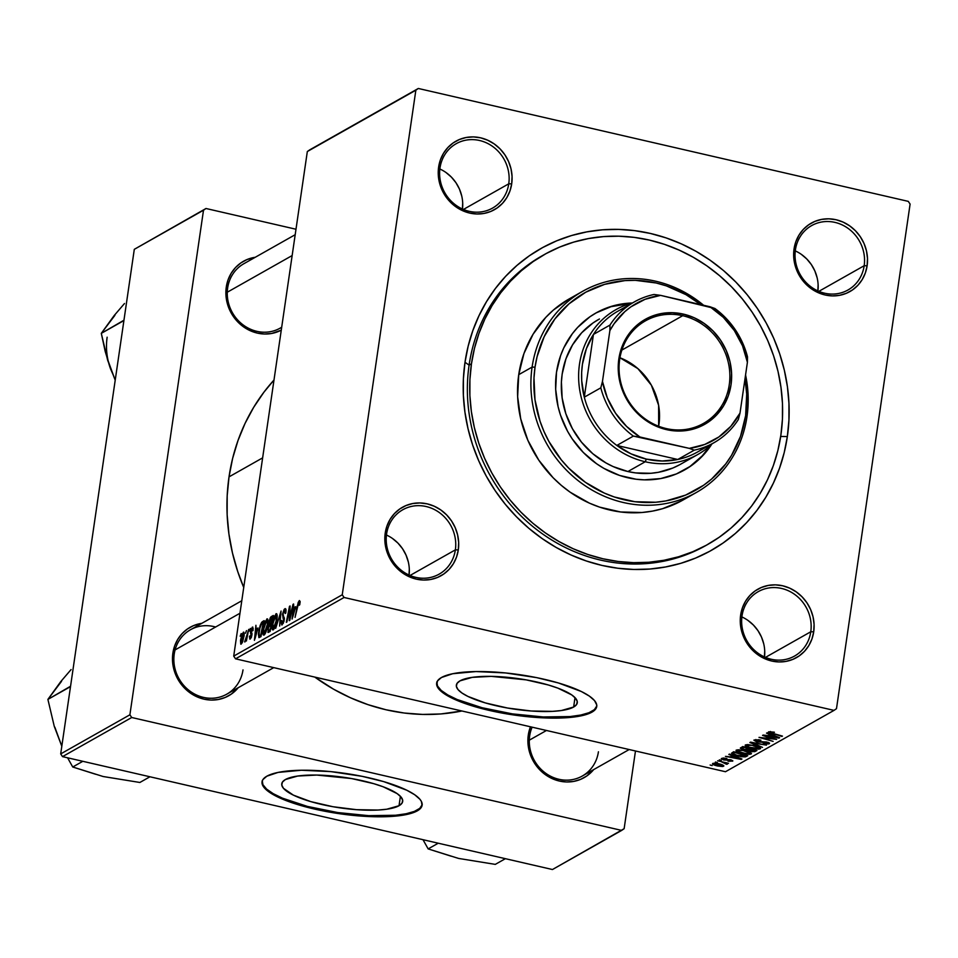 <?xml version="1.0" encoding="UTF-8"?>
<svg xmlns="http://www.w3.org/2000/svg" width="958" height="958" viewBox="0 0 958 958"><rect width="100%" height="100%" fill="white"/><g stroke="black" fill="none" stroke-linecap="round" stroke-linejoin="round"><path stroke-width="1.44" d="M573.638 707.04A61.096 15.388 8.3 0 1 505.165 707.603A61.096 15.388 8.3 0 1 456.355 685.126A61.096 15.388 8.3 0 1 459.996 680.851L472.282 677.354L491.346 676.372L526.134 679.857L548.299 684.97L557.772 688.095L571.698 694.885L575.614 698.298L577.267 701.543L576.596 704.489L573.638 707.04L561.352 710.537L552.503 711.363L531.091 710.992L507.512 708.022L485.335 702.921L467.959 696.442L461.936 692.993L458.02 689.58L456.367 686.347L457.038 683.389L459.996 680.851A61.096 15.388 8.3 0 1 528.469 680.288A61.096 15.388 8.3 0 1 577.279 702.765A61.096 15.388 8.3 0 1 573.638 707.04L575.004 697.628L573.638 707.04M436.74 682.707A80.879 20.369 -171.7 0 0 502.255 712.177A80.879 20.369 -171.7 0 0 592.032 711.279L591.9 712.165A80.879 20.369 8.3 0 1 501.262 712.908A80.879 20.369 8.3 0 1 436.656 683.15A80.879 20.369 8.3 0 1 441.482 677.498L452.703 673.725L476.018 671.558L505.513 672.935L536.708 677.641L558.358 682.946L581.362 691.52L589.338 696.083L594.523 700.597L596.714 704.884L596.654 706.896L594.235 710.549L588.835 713.602L580.668 715.925L570.046 717.446L557.364 718.093L535.582 717.398L504.363 713.47L475.012 706.705L456.954 700.382L447.697 695.855L438.86 689.065L436.668 684.766L437.555 680.863L441.482 677.498A80.879 20.369 8.3 0 1 532.109 676.755A80.879 20.369 8.3 0 1 596.726 706.501A80.879 20.369 8.3 0 1 591.9 712.165L592.032 711.279A80.879 20.369 -171.7 0 0 596.774 706.058M455.361 549.868A36.979 34.033 60.5 0 0 426.142 506.531A36.979 34.033 60.5 0 0 386.589 534.013L385.224 533.079A39.29 36.164 -119.5 0 1 427.244 503.872A39.29 36.164 -119.5 0 1 458.295 549.916L455.361 549.868L410.024 575.483L455.361 549.868A36.979 34.033 -119.5 0 1 439.171 574.129A36.979 34.033 -119.5 0 1 401.785 570.705A36.979 34.033 -119.5 0 1 386.589 534.013A36.979 34.033 -119.5 0 1 402.779 509.752A36.979 34.033 -119.5 0 1 440.165 513.177A36.979 34.033 -119.5 0 1 455.361 549.868L458.295 549.916L458.666 542.408L457.613 534.875L455.182 527.595L451.469 520.841L446.62 514.889L440.812 509.955L434.273 506.243L427.244 503.872L420.011 502.95L412.85 503.513L406.024 505.537L399.809 508.938L394.433 513.596L390.11 519.32L387.008 525.894L385.224 533.079L384.865 540.575L385.906 548.12L388.337 555.4L392.05 562.142L396.899 568.106L402.707 573.028L409.246 576.752L416.275 579.123L423.508 580.033L430.669 579.47L437.495 577.458L443.71 574.046L449.086 569.399L453.409 563.675L456.523 557.089L458.295 549.916A39.29 36.164 -119.5 0 1 416.275 579.123A39.29 36.164 -119.5 0 1 385.224 533.079L386.589 534.013A36.979 34.033 60.5 0 0 415.808 577.351A36.979 34.033 60.5 0 0 455.361 549.868M508.758 183.816A36.979 34.033 60.5 0 0 479.539 140.491A36.979 34.033 60.5 0 0 439.997 167.973L438.632 167.039A39.29 36.164 -119.5 0 1 480.653 137.832A39.29 36.164 -119.5 0 1 511.692 183.876L508.758 183.816L463.433 209.443L508.758 183.816A36.979 34.033 -119.5 0 1 492.568 208.09A36.979 34.033 -119.5 0 1 455.182 204.665A36.979 34.033 -119.5 0 1 439.997 167.973A36.979 34.033 -119.5 0 1 456.176 143.712A36.979 34.033 -119.5 0 1 493.562 147.137A36.979 34.033 -119.5 0 1 508.758 183.816L511.692 183.876L512.063 176.368L511.009 168.836L508.578 161.555L504.878 154.801L500.016 148.849L494.208 143.916L487.67 140.203L480.653 137.832L473.42 136.91L466.247 137.473L459.433 139.497L453.206 142.898L447.841 147.556L443.506 153.28L440.405 159.854L438.632 167.039L438.261 174.536L439.315 182.08L441.734 189.361L445.446 196.103L450.296 202.054L456.116 206.988L462.654 210.712L469.671 213.071L476.904 213.993L484.065 213.43L490.891 211.419L497.106 208.006L502.483 203.359L506.806 197.623L509.919 191.049L511.692 183.876A39.29 36.164 -119.5 0 1 469.671 213.071A39.29 36.164 -119.5 0 1 438.632 167.039L439.997 167.973A36.979 34.033 60.5 0 0 469.204 211.311A36.979 34.033 60.5 0 0 508.758 183.816M864.176 265.725A36.979 34.033 60.5 0 0 834.969 222.4A36.979 34.033 60.5 0 0 795.415 249.882L794.05 248.936A39.29 36.164 -119.5 0 1 836.071 219.741A39.29 36.164 -119.5 0 1 867.122 265.773L864.176 265.725L818.85 291.352L864.176 265.725A36.979 34.033 -119.5 0 1 847.998 289.999A36.979 34.033 -119.5 0 1 810.612 286.562A36.979 34.033 -119.5 0 1 795.415 249.882A36.979 34.033 -119.5 0 1 811.606 225.609A36.979 34.033 -119.5 0 1 848.992 229.046A36.979 34.033 -119.5 0 1 864.176 265.725L867.122 265.773L867.481 258.277L866.439 250.745L864.008 243.452L860.296 236.71L855.446 230.758L849.638 225.825L843.1 222.1L836.071 219.741L828.838 218.819L821.677 219.382L814.851 221.406L808.636 224.807L803.259 229.453L798.936 235.189L795.823 241.763L794.05 248.936L793.691 256.445L794.733 263.977L797.164 271.258L800.876 278.012L805.726 283.963L811.534 288.897L818.072 292.621L825.101 294.98L832.334 295.902L839.495 295.339L846.321 293.316L852.536 289.915L857.913 285.256L862.236 279.532L865.349 272.958L867.122 265.773A39.29 36.164 -119.5 0 1 825.101 294.98A39.29 36.164 -119.5 0 1 794.05 248.936L795.415 249.882A36.979 34.033 60.5 0 0 824.634 293.208A36.979 34.033 60.5 0 0 864.176 265.725M810.779 631.765A36.979 34.033 60.5 0 0 781.56 588.44A36.979 34.033 60.5 0 0 742.019 615.922L740.654 614.988A39.29 36.164 -119.5 0 1 782.674 585.781A39.29 36.164 -119.5 0 1 813.713 631.813L810.779 631.765L765.454 657.392L810.779 631.765A36.979 34.033 -119.5 0 1 794.589 656.038A36.979 34.033 -119.5 0 1 757.215 652.602A36.979 34.033 -119.5 0 1 742.019 615.922A36.979 34.033 -119.5 0 1 758.209 591.661A36.979 34.033 -119.5 0 1 795.583 595.086A36.979 34.033 -119.5 0 1 810.779 631.765L813.713 631.813L814.084 624.317L813.043 616.784L810.612 609.504L806.899 602.75L802.05 596.798L796.242 591.864L789.691 588.14L782.674 585.781L775.441 584.859L768.28 585.422L761.454 587.446L755.239 590.846L749.863 595.505L745.54 601.229L742.426 607.803L740.654 614.988L740.283 622.484L741.336 630.017L743.767 637.298L747.48 644.051L752.329 650.003L758.137 654.937L764.676 658.661L771.693 661.02L778.926 661.942L786.099 661.379L792.913 659.355L799.14 655.955L804.516 651.296L808.839 645.572L811.941 638.998L813.713 631.813A39.29 36.164 -119.5 0 1 771.693 661.02A39.29 36.164 -119.5 0 1 740.654 614.988L742.019 615.922A36.979 34.033 60.5 0 0 771.238 659.26A36.979 34.033 60.5 0 0 810.779 631.765M817.916 290.933A36.979 34.033 60.5 0 0 795.284 250.9M462.486 209.036A36.979 34.033 60.5 0 0 439.854 168.991M409.09 575.075A36.979 34.033 60.5 0 0 386.457 535.031M764.508 656.972A36.979 34.033 60.5 0 0 741.887 616.94M528.301 735.014A39.29 36.164 -119.5 0 1 530.469 726.787L528.301 735.014L527.93 742.51L528.984 750.042L531.415 757.323L535.127 764.077L539.977 770.028L545.785 774.962L552.323 778.686L559.352 781.045L566.573 781.967L573.746 781.405L580.572 779.381L586.787 775.98L593.673 769.597A39.29 36.164 -119.5 0 1 550.036 777.561A39.29 36.164 -119.5 0 1 528.301 735.014L529.666 735.948L528.301 735.014M215.598 627.023A36.979 34.033 60.5 0 0 174.236 654.039L172.883 653.105A39.29 36.164 -119.5 0 1 201.851 623.323L193.672 625.562L187.457 628.963L182.08 633.621L177.757 639.345L174.655 645.92L172.883 653.105L172.512 660.601L173.554 668.145L175.985 675.426L179.697 682.168L184.547 688.131L190.355 693.053L196.905 696.777L203.922 699.148L211.155 700.058L218.316 699.496L225.142 697.484L231.357 694.071L238.243 687.7A39.29 36.164 -119.5 0 1 194.606 695.664A39.29 36.164 -119.5 0 1 172.883 653.105L174.236 654.039A36.979 34.033 -119.5 0 1 190.426 629.777L241.787 600.75M226.28 287.065A39.29 36.164 -119.5 0 1 255.247 257.283L247.08 259.522L240.853 262.923L235.488 267.581L231.153 273.305L228.052 279.88L226.28 287.065L225.908 294.561L226.962 302.105L229.381 309.386L233.093 316.128L237.955 322.08L243.763 327.013L250.301 330.738L257.319 333.097L264.552 334.019L271.713 333.456L281.269 330.163A39.29 36.164 -119.5 0 1 242.003 325.708A39.29 36.164 -119.5 0 1 226.28 287.065L227.645 287.999L226.28 287.065M543.126 255.247A166.393 153.148 60.5 0 0 469.097 365.106L465.001 362.292A173.326 159.531 -119.5 0 1 650.386 233.453A173.326 159.531 -119.5 0 1 787.344 436.573L780.686 436.453L787.344 436.573L788.937 420.119L788.961 403.474L787.428 386.781L784.339 370.219L779.728 353.945L773.633 338.09L766.113 322.846L757.251 308.32L747.132 294.681L735.84 282.059L723.506 270.551L710.225 260.301L696.131 251.379L681.366 243.883L666.073 237.883L650.386 233.453L634.471 230.603L618.485 229.393L602.558 229.812L586.871 231.872L571.555 235.536L556.766 240.781L542.647 247.559L529.331 255.798L516.949 265.426L505.62 276.335L495.454 288.43L486.544 301.602L478.976 315.709L472.833 330.618L468.151 346.197L465.001 362.292L463.409 378.733L463.385 395.379L464.917 412.072L468.007 428.633L472.617 444.919L478.713 460.762L486.233 476.018L495.094 490.532L505.213 504.171L516.506 516.805L528.84 528.301L542.132 538.564L556.215 547.485L570.98 554.969L586.284 560.969L601.959 565.412L617.874 568.25L633.861 569.459L649.787 569.04L665.475 566.98L680.791 563.316L695.58 558.071L709.698 551.293L723.015 543.054L735.397 533.438L746.725 522.517L756.892 510.422L765.801 497.262L773.369 483.143L779.525 468.234L784.195 452.655L787.344 436.573A173.326 159.531 -119.5 0 1 601.959 565.412A173.326 159.531 -119.5 0 1 465.001 362.292L469.097 365.106A166.393 153.148 -119.5 0 1 541.941 255.906L544.3 254.577A166.393 153.148 -119.5 0 1 712.513 270A166.393 153.148 -119.5 0 1 780.89 435.076A166.393 153.148 -119.5 0 1 708.046 544.276A166.393 153.148 -119.5 0 1 539.833 528.852A166.393 153.148 -119.5 0 1 471.456 363.777L469.097 365.106A166.393 153.148 60.5 0 0 538.049 530.624A166.393 153.148 60.5 0 0 706.86 544.934M229.022 476.868A198.737 182.93 60.5 0 0 243.727 587.446L237.752 571.615L232.459 552.946L228.914 533.953L227.154 514.817L227.19 495.729L229.022 476.868L262.636 457.864L229.022 476.868L232.626 458.415L237.991 440.56L245.032 423.448L253.714 407.27L263.929 392.181L273.988 380.039A198.737 182.93 60.5 0 0 229.022 476.868M314.775 677.078A198.737 182.93 60.5 0 0 461.936 710.992L440.896 713.95L422.646 714.428L404.3 713.039L386.062 709.782L368.076 704.681L350.532 697.807L333.612 689.221L314.775 677.078M227.645 287.999A36.979 34.033 60.5 0 0 243.572 325.241A36.979 34.033 60.5 0 0 281.688 327.229A36.979 34.033 -119.5 0 1 280.215 328.115A36.979 34.033 -119.5 0 1 242.841 324.69A36.979 34.033 -119.5 0 1 227.645 287.999A36.979 34.033 -119.5 0 1 243.823 263.737L295.184 234.71M529.666 735.948A36.979 34.033 60.5 0 0 558.885 779.285A36.979 34.033 60.5 0 0 598.427 751.79A36.979 34.033 -119.5 0 1 582.236 776.064A36.979 34.033 -119.5 0 1 544.862 772.627A36.979 34.033 -119.5 0 1 529.666 735.948A36.979 34.033 -119.5 0 1 532.121 727.17M399.031 805.726A61.096 15.388 8.3 0 1 330.57 806.289A61.096 15.388 8.3 0 1 281.76 783.812A61.096 15.388 8.3 0 1 285.4 779.537L297.687 776.04L316.751 775.058L351.526 778.543L373.692 783.656L383.176 786.781L397.103 793.583L401.007 796.984L402.671 800.229L402.001 803.175L399.031 805.726L386.757 809.223L377.907 810.049L356.496 809.678L332.905 806.708L310.739 801.606L293.364 795.128L283.424 788.278L281.772 785.033L282.43 782.087L285.4 779.537A61.096 15.388 8.3 0 1 353.873 778.974A61.096 15.388 8.3 0 1 402.683 801.451A61.096 15.388 8.3 0 1 399.031 805.726L400.408 796.314L399.031 805.726M262.133 781.405A80.879 20.369 -171.7 0 0 327.66 810.863A80.879 20.369 -171.7 0 0 417.425 809.965L417.305 810.851A80.879 20.369 8.3 0 1 326.666 811.594A80.879 20.369 8.3 0 1 262.049 781.836A80.879 20.369 8.3 0 1 266.875 776.184L278.107 772.411L301.411 770.244L330.905 771.621L362.112 776.327L383.763 781.632L406.767 790.206L414.73 794.769L419.915 799.283L421.4 801.463L422.047 805.582L419.64 809.235L414.239 812.288L406.072 814.623L389.331 816.575L360.986 816.084L329.768 812.156L314.559 809.079L293.914 803.379L273.102 794.553L266.492 789.991L262.779 785.56L262.121 781.441L262.947 779.549L266.875 776.184A80.879 20.369 8.3 0 1 357.514 775.441A80.879 20.369 8.3 0 1 422.131 805.187A80.879 20.369 8.3 0 1 417.305 810.851L417.425 809.965A80.879 20.369 -171.7 0 0 422.167 804.744L419.76 808.348L414.371 811.402L406.204 813.737L395.57 815.246L368.65 815.653L337.707 812.552L307.446 806.42L282.49 798.182L273.222 793.667L266.611 789.105L262.911 784.674L262.252 780.566M908.28 201.372L418.323 88.471L309.793 149.819L307.326 151.532L233.716 656.11L342.245 594.774L415.856 90.196L307.326 151.532L418.323 88.471L908.28 201.372L910.1 204.09L836.49 708.669L910.1 204.09L908.28 201.372M263.151 629.274L265.115 621.61L267.438 618.88L267.857 623.957L265.785 632.424L264.54 634.675L263.294 634.974L263.151 629.274C262.54 633.226 262.839 635.166 264.037 635.094L266.013 631.837L267.773 624.556C268.336 620.736 268.036 618.856 266.863 618.916L267.641 619.107L266.863 618.916L263.151 629.274M258.013 627.981L254.409 640.351L255.918 625.287L256.061 629.083L258.013 627.981L256.061 629.083L255.918 625.287L254.409 640.351L258.013 627.981M299.064 602.378L299.878 604.031L299.136 605.288L299.734 604.761L299.363 600.546L300.141 601.468L299.734 604.761L299.136 605.288L299.291 602.366L298.513 603.229L295.052 617.383L298.201 602.462L299.363 600.546L297.387 605.648L295.052 617.383L297.89 605.719L299.064 602.378L300.094 602.534M282.406 623.059L283.34 623.275L282.406 623.059L281.82 620.473L281.221 620.952L282.119 624.879L284.263 619.898L283.053 613.815L284.55 610.581L285.975 611.479L285.376 611.348L285.185 613.539L285.783 613.036C286.286 609.695 285.975 608.27 284.849 608.749L282.454 614.282L284.155 609.396L285.197 608.617L285.951 609.42L285.783 613.036L285.185 613.539L284.825 610.486L283.149 613.228L283.017 615.192L284.37 618.066L283.915 621.61L281.808 624.999L281.065 622.173L281.82 620.473L282.406 623.059L283.64 620.556L282.454 614.282L283.676 620.317L282.083 623.131L283.281 623.407M275.688 628.328L281.077 611.06L279.664 626.077L280.299 613.539L275.688 628.328L280.299 613.539L279.664 626.077L281.077 611.06L275.688 628.328M272.3 624.101L274.263 616.437L276.587 613.707L277.078 618.197L274.934 627.25L273.689 629.502L272.443 629.801L272.3 624.101C271.689 628.053 271.988 629.993 273.198 629.921L275.174 626.664L276.922 619.383C277.485 615.563 277.185 613.683 276.012 613.743L276.802 613.934L276.012 613.743L272.3 624.101M240.171 636.22L241.188 633.609L240.171 636.22M268.803 622.425L270.407 617.443L273.293 615.467L270.108 631.49L268.048 632.484L268.803 622.425L267.977 632.46L270.108 631.49L273.293 615.467L271.09 616.712L272.958 617.144L271.09 616.712L268.803 622.425M295.699 606.677L292.094 619.06L293.603 603.995L293.747 607.791L295.699 606.677L293.747 607.791L293.603 603.995L292.094 619.06L295.699 606.677M290.478 614.425L293.028 604.318L289.831 620.341L289.22 620.676L289.567 608.426L286.885 622.005L289.496 606.306L290.094 605.971L289.771 618.197L290.478 614.425L289.771 618.197L290.094 605.971L289.496 606.306L286.298 622.329L289.567 608.426L289.22 620.676L289.831 620.341L293.028 604.318L290.478 614.425M250.493 637.585L251.2 637.753L250.062 635.801L249.451 636.328L250.266 639.01L251.93 635.13L251.056 630.723L252.062 628.58L252.469 630.927L253.08 630.4L252.804 627.071L253.08 630.4L252.469 630.927L252.17 628.532L251.056 630.723L252.014 633.765L251.439 637.178L249.787 639.094L249.451 636.328L250.062 635.801L250.349 637.645L251.176 636.34L250.433 631.454L252.301 627.155L250.469 631.178L251.391 634.819L250.266 637.645L251.164 637.848M261.582 622.437L264.145 620.64L260.959 636.663L258.911 637.633L258.373 634.028L260.145 625.526L261.582 622.437L258.588 632.172L258.911 637.633L260.959 636.663L264.145 620.64L262.516 621.562L263.893 621.874L262.516 621.562L261.582 622.437L263.69 622.916L261.582 622.437M240.566 640.172L242.087 634.148L243.643 632.112L244.17 635.106L242.661 641.776L240.781 644.159L240.506 640.591L241.212 644.123L244.074 635.92L243.368 632.196L243.979 632.34L243.368 632.196L240.566 640.172M245.452 633.238L246.481 630.627L245.452 633.238M247.164 634.364L248.697 629.37L246.374 641.022L246.278 638.938L244.889 642.016L247.164 634.364L244.661 641.8L246.278 638.938L246.374 641.022L248.697 629.37L247.164 634.364M249.319 631.047L250.349 628.436L249.319 631.047M235.536 658.829L725.481 771.729L834.023 710.381L344.078 597.481L235.536 658.829L233.716 656.11L307.326 151.532L418.323 88.471L415.856 90.196L342.245 594.774L344.078 597.481L342.245 594.774L233.716 656.11L235.536 658.829L725.481 771.729L834.023 710.381L344.078 597.481L235.536 658.829M751.096 753.994L750.461 752.545L744.558 750.581L736.163 750.15C735.6 751.3 737.708 752.425 742.498 753.515L736.187 751.168L736.271 750.09L738.822 749.779L746.294 751.012L751.06 752.94L751.3 753.85L749.695 754.329L742.498 753.515L751.455 753.575M732.259 755.778L728.834 754.449L729.457 754.09L741.935 759.011L725.445 756.365L730.307 756.88L732.259 755.778L730.307 756.88L725.445 756.365L741.241 759.407L741.935 759.011L729.457 754.09L728.834 754.449L732.259 755.778M768.675 731.78L771.537 733.505L782.458 736.103L772.471 733.277L770.495 731.505L770.388 732.199L774.435 732.247L768.675 731.78L774.112 732.151L770.615 732.678L781.884 736.439L768.436 732.044M769.178 743.767L769.298 742.941L769.178 743.767L766.723 741.983L757.275 741.624L755.994 739.552L755.874 740.414L758.257 739.684L760.939 740.187L754.15 739.983L756.844 741.983L753.886 740.187L758.904 739.78L760.556 740.558L756.233 740.259L755.599 740.821L756.736 741.48L768.232 742.402L769.478 743.157L768.795 743.935L764.101 743.863L763.298 743.24L767.514 743.3L766.484 742.378L756.844 741.983L766.244 742.318L767.43 743.348L763.203 743.671L769.537 743.372M762.508 747.384L749.875 742.558L766.496 745.132L752.305 742.893L762.508 747.384L752.305 742.893L766.496 745.132L750.605 742.139L749.875 742.558L762.508 747.384M760.245 748.821L759.61 747.372L753.707 745.408L745.312 744.977C744.749 746.126 746.857 747.252 751.647 748.342L745.336 745.995L745.312 744.977L747.982 744.606L755.443 745.839L760.221 747.767L760.448 748.677L758.844 749.156L751.647 748.342L760.604 748.402M712.165 765.574L710.141 765.011L712.165 765.574M740.618 747.791L743.707 749.755L740.354 748.222L742.821 746.545L756.928 750.533L752.581 751.719L743.707 749.755L754.509 751.707L756.928 750.533L742.821 746.545L740.342 748.09M769.945 734.475L766.52 733.145L767.13 732.798L779.62 737.708L763.119 735.061L767.981 735.576L769.945 734.475L767.981 735.576L763.119 735.061L778.926 738.103L779.62 737.708L767.13 732.798L766.52 733.145L769.945 734.475M770.567 738.163L762.556 735.385L776.663 739.384L761.718 737.672L773.13 741.372L759.023 737.385L773.956 739.085L759.023 737.385L773.13 741.372L761.718 737.672L776.663 739.384L762.556 735.385L770.567 738.163M721.602 758.377L723.422 759.874L730.415 759.73L731.253 760.856L727.972 761.155L732.69 760.568L732.595 761.179L730.679 759.79L723.865 759.526L723.039 758.053L722.943 758.712L726.871 758.508L723.23 758.041L726.871 758.508L723.218 758.604L723.506 759.431L730.403 759.718L732.786 761.035L728.679 761.299L731.253 760.856L730.906 760.329L723.973 759.993L721.266 758.736M731.517 753.216L733.672 751.719L747.779 755.706L745.204 756.892L741.193 756.7L734.762 755.144L731.517 753.216L738.343 756.149L745.516 756.832L747.779 755.706L733.672 751.719L731.517 753.216M723.541 766.292L723.649 765.598L723.541 766.292C723.973 765.394 722.26 764.508 718.38 763.67L712.668 763.43C712.273 764.316 713.938 765.167 717.638 765.993L712.536 764.041L715.027 763.155L723.733 765.682L722.595 766.544L717.638 765.993L723.829 765.969M717.458 762.592L715.434 762.017L717.458 762.592M727.314 764.161L725.865 762.604L728.487 763.346L717.638 760.772L728.487 763.346L725.793 763.071L727.35 763.921L726.535 764.292L721.721 761.945L727.409 764.053M721.314 760.401L719.302 759.838L721.314 760.401M295.986 229.237L205.982 208.497L134.3 249.331L60.689 753.91L129.893 714.8L203.503 210.221L134.3 249.331L205.982 208.497L295.986 229.237M621.67 830.406L131.725 717.506L62.51 756.628L552.455 869.529L621.67 830.406L131.725 717.506L129.893 714.8L203.503 210.221L205.982 208.497L134.3 249.331L60.689 753.91L129.893 714.8L131.725 717.506L62.51 756.628L60.689 753.91L62.51 756.628L552.455 869.529L624.137 828.694L635.477 750.988L624.137 828.694L621.67 830.406M243.009 669.893A36.979 34.033 -119.5 0 1 226.818 694.155A36.979 34.033 -119.5 0 1 189.433 690.73A36.979 34.033 -119.5 0 1 174.236 654.039A36.979 34.033 60.5 0 0 203.455 697.376A36.979 34.033 60.5 0 0 243.009 669.893M836.49 708.669L834.023 710.381L836.49 708.669M707.974 544.324L705.687 545.617A166.393 153.148 -119.5 0 1 537.474 530.193A166.393 153.148 -119.5 0 1 469.097 365.106L471.456 363.777A166.393 153.148 -119.5 0 1 544.3 254.577M764.376 657.99L764.724 650.937M763.742 643.848L761.454 636.986L757.958 630.639L753.395 625.035L747.923 620.389M408.958 576.093L409.305 569.028M408.312 561.939L406.024 555.089L402.54 548.73L397.965 543.126L392.505 538.492M462.355 210.053L462.702 202.988M461.708 195.899L459.433 189.037L455.936 182.691L451.374 177.086L445.901 172.44M817.785 291.951L818.12 284.897M817.138 277.796L814.851 270.946L811.366 264.6L806.792 258.995L801.331 254.349M436.86 681.868L437.507 685.988L441.219 690.419L447.829 694.969L457.086 699.496L482.054 707.722L512.314 713.866L543.258 716.967L570.178 716.56L580.799 715.039L588.966 712.716L594.367 709.662L596.786 706.01M755.694 750.186L755.527 751.323L755.694 750.186M749.072 750.342L752.521 751.24L754.7 750.389L754.509 751.707L754.772 749.922L753.718 750.952L750.856 751.012L749.072 750.342L749.551 748.449L749.372 749.671L750.306 749.144L754.7 750.389L750.377 748.677L749.372 749.671M747.551 749.312L747.432 750.066L747.551 749.312M742.534 746.701L742.33 748.593L744.103 749.395L746.725 749.635L748.653 748.677L743.887 747.336L748.725 748.21L747.444 749.372L744.33 749.443L742.33 748.282L743.013 746.593L742.821 747.947L743.887 747.336L742.33 748.282M758.006 747.36L758.508 748.402L757.574 747.132L753.06 745.719L758.006 747.36L758.101 746.677L758.508 748.402L752.389 748.066C748.605 747.216 746.809 746.33 747.024 745.408L747.144 744.617L747.024 745.408L753.12 745.276L747.024 745.408M755.754 739.564L755.874 740.414M767.813 742.27L767.43 743.348M762.245 741.624L762.137 742.33L762.245 741.624M770.388 731.505L770.388 732.199M779.01 737.468L778.926 738.103L779.01 737.468M771.382 735.061L777.704 737.48L769.825 735.936L770.112 733.972L769.825 735.936L771.465 734.499L769.825 735.936L777.704 737.48L771.382 735.061M722.871 758.053L722.943 758.712M730.355 760.161L731.253 760.856M741.336 758.772L741.241 759.407L741.336 758.772M733.708 756.353L740.019 758.784L732.14 757.239L732.427 755.263L732.14 757.239L733.792 755.802L732.14 757.239L740.019 758.784L733.708 756.353M746.569 755.359L746.414 756.485L746.569 755.359M745.755 755.132L745.516 756.832L745.755 755.132M734.738 752.509L745.623 755.096L743.743 756.389L739.001 755.838C734.546 754.844 732.87 753.874 734.008 752.928L734.163 751.85L734.008 752.928L734.81 752.03L733.445 753.671L736.798 755.263L744.725 756.042L745.552 755.563L734.738 752.509M733.672 751.719L733.421 753.503L734.008 752.928M748.857 752.533L743.911 750.892L748.857 752.533L748.952 751.85L749.36 753.575L743.228 753.239C739.444 752.389 737.66 751.503 737.876 750.581L737.995 749.791L737.876 750.581L743.971 750.449L738.283 750.437L737.66 750.868L738.343 751.575L746.749 753.802L749.36 753.575L748.857 752.533L749.36 753.575M737.816 749.791L737.876 750.581M717.985 764.029L722.2 765.969L718.213 765.67L714.033 763.754L714.117 763.143L714.033 763.754L718.045 763.586L714.141 763.694L715.171 764.747L722.32 765.861L717.985 764.029M722.476 764.915L722.2 765.969M714.021 763.143L714.033 763.754M726.655 763.466L726.535 764.292L726.655 763.466M725.721 763.478L725.853 762.604M267.977 632.46L268.695 632.28M268.923 630.496L270.396 630.053L270.898 624.951L268.935 626.64L268.312 628.987L268.935 626.64L271.389 625.059L269.905 629.945L268.923 630.496L268.312 628.987L267.725 629.37L268.372 630.604L270.192 631.047M270.084 625.406L269.03 625.167L270.084 625.406M270.048 623.766L271.27 623.071L272.347 617.67L271.761 623.191L270.048 623.766L271.569 624.113L269.557 623.898L270.695 618.676L272.838 617.778L270.575 618.808L269.449 621.682L269.402 623.778L271.521 624.353M273.473 628.101L276.108 621.179L275.988 615.515L274.347 617.862L272.731 624.808L273.473 628.101L272.85 623.945L275.7 615.587L276.874 619.742L275.449 625.849L273.473 628.101L274.455 628.328L273.174 628.161L274.395 628.448M275.7 615.587L277.173 615.79M284.55 610.581L285.376 611.348M284.346 619.215L283.664 619.048L284.346 619.215M284.382 618.341L282.909 617.994L284.382 618.341M300.082 602.606L299.351 602.438M295.759 608.246L293.747 607.791L295.759 608.246M295.124 608.665L292.765 617.12L293.555 609.551L295.603 608.785L293.555 609.551L292.765 617.12L295.124 608.665M290.094 606.45L289.496 606.306L290.094 606.45M252.062 628.58L253.247 628.735M252.014 634.292L251.068 634.076L252.014 634.292M251.978 633.418L250.457 633.058L251.978 633.418M258.073 629.55L256.061 629.083L258.073 629.55M257.439 629.969L255.091 638.423L255.882 630.855L257.918 630.077L255.882 630.855L255.091 638.423L257.439 629.969M259.917 635.585L260.744 635.118L263.187 622.844L261.235 635.226L259.917 635.585L261.115 635.861L259.235 635.729L259.151 631.945C259.774 627.406 260.887 624.508 262.456 623.251L263.678 622.951L261.271 624.424L259.858 628.328L258.923 634.28L259.151 635.657L259.917 635.585L259.235 635.729M264.324 633.274L267.21 624.796L266.3 631.023L264.324 633.274L265.294 633.501L264.025 633.334L263.69 629.119L266.552 620.76L267.713 624.915L266.839 620.688L268.024 620.964M243.152 633.609L241.057 640.399L241.44 642.698L241.141 639.848L243.152 633.609L243.979 636.531L241.44 642.698L242.194 642.878L241.272 642.734L242.158 642.938M243.464 633.681L244.254 633.861M746.965 744.617L747 746.043L749.611 747.3L758.508 748.402M266.552 620.76L264.803 624.185L263.582 629.981L263.797 633.166L265.234 633.621M241.44 642.698L243.152 638.244L243.332 633.573L244.254 633.789M596.115 312.895L611.144 306.644L630.424 303.482A90.124 82.951 60.5 0 0 595.589 313.182M556.526 372.111A90.124 82.951 -119.5 0 1 595.984 312.967A90.124 82.951 -119.5 0 1 632.076 303.015L619.886 304.297L611.923 306.201L596.894 312.452L589.972 316.739L577.638 327.42L572.357 333.707L563.783 347.886L560.586 355.646L556.526 372.111L555.676 389.319L558.083 406.611L560.478 415.077L567.555 431.256L572.166 438.8L583.302 452.463L596.63 463.78L603.959 468.414L619.587 475.431L636.016 479.216L644.327 479.85L660.769 478.557L676.42 473.923L690.682 466.115L697.125 461.109L703.016 455.433L711.818 444.105A90.124 82.951 -119.5 0 1 684.683 469.887A90.124 82.951 -119.5 0 1 593.565 461.528A90.124 82.951 -119.5 0 1 556.526 372.111M681.856 500.675L662.589 508.686L652.374 511.129L641.92 512.506L620.64 511.979L599.576 507.117L589.386 503.13L570.142 492.184L561.292 485.347L553.053 477.671L538.779 460.163L527.87 440.321L520.733 418.897L517.643 396.732L518.733 374.662L532.097 367.106L535.031 367.165A113.236 104.23 -119.5 0 1 700.717 304.608L686.036 294.693L666.397 285.891L656.146 282.981L635.31 280.335L624.903 280.61L604.642 284.346L585.757 292.202L568.968 303.878L554.921 318.906L544.156 336.725L537.091 356.651L535.031 367.165L533.989 377.907L534.971 399.69L540.013 421.149L543.988 431.495L548.898 441.458L561.304 459.852L568.681 468.115L585.422 482.329L604.27 493.047L614.27 496.962L634.903 501.717L655.763 502.243L666.014 500.902L685.677 495.07L703.603 485.263L711.686 478.976L725.733 463.947L731.553 455.337L740.51 436.381L745.623 415.688L746.989 416.634A115.547 106.35 60.5 0 0 745.563 374.961A115.547 106.35 -119.5 0 1 746.989 416.634L745.623 415.688A113.236 104.23 -119.5 0 1 624.508 499.86A113.236 104.23 -119.5 0 1 535.031 367.165L532.097 367.106A115.547 106.35 60.5 0 0 623.407 502.519A115.547 106.35 60.5 0 0 746.989 416.634A115.547 106.35 -119.5 0 1 696.394 492.46A115.547 106.35 -119.5 0 1 579.578 481.754A115.547 106.35 -119.5 0 1 532.097 367.106L518.733 374.662A115.547 106.35 60.5 0 0 566.214 489.31A115.547 106.35 60.5 0 0 683.03 500.016L696.394 492.46M679.641 464.762L672.863 468.019L658.409 472.294L650.877 473.288L635.561 472.905L627.921 471.54L645.225 461.756A83.19 76.568 -119.5 0 1 580.189 392.66A83.19 76.568 -119.5 0 1 615.91 309.662A83.19 76.568 -119.5 0 1 632.651 302.86A83.19 76.568 60.5 0 0 578.883 383.044A83.19 76.568 60.5 0 0 645.225 461.756A83.19 76.568 60.5 0 0 712.249 443.686A83.19 76.568 -119.5 0 1 697.783 454.511L680.479 464.295A83.19 76.568 -119.5 0 1 596.367 456.583A83.19 76.568 -119.5 0 1 562.178 374.039A83.19 76.568 -119.5 0 1 598.606 319.445M780.89 435.076L782.423 419.293L782.458 403.306L780.974 387.295L778.016 371.393L773.585 355.753L767.729 340.545L760.52 325.9L752.018 311.973L742.294 298.872L731.457 286.753L719.614 275.712L706.86 265.857L693.329 257.295L679.162 250.11L664.469 244.35L649.416 240.087L634.136 237.356L618.784 236.195L603.504 236.602L588.44 238.566L573.734 242.099L559.544 247.128L545.988 253.642L533.211 261.546L521.32 270.779L510.446 281.257L500.675 292.873L492.125 305.506L484.868 319.05L478.964 333.372L474.473 348.329L471.456 363.777L469.923 379.56L469.887 395.546L471.372 411.569L474.33 427.46L478.761 443.099L484.616 458.307L491.825 472.953L500.327 486.892L510.051 499.98L520.889 512.111L532.744 523.152L545.485 532.995L559.017 541.557L573.195 548.754L587.877 554.502L602.929 558.765L618.209 561.496L633.561 562.657L648.841 562.262L663.906 560.286L678.611 556.766L692.802 551.724L706.357 545.222L719.135 537.306L731.026 528.074L741.899 517.595L751.671 505.98L760.221 493.346L767.478 479.802L773.381 465.48L777.872 450.523L780.89 435.076M582.692 291.28A115.547 106.35 -119.5 0 1 703.627 305.279A115.547 106.35 60.5 0 0 532.097 367.106A115.547 106.35 -119.5 0 1 582.692 291.28L569.315 298.836A115.547 106.35 60.5 0 0 518.733 374.662L523.942 353.562L533.091 334.21L545.809 317.361L553.353 310.093L569.363 298.812M745.623 415.688L746.689 394.073L745.001 378.817A113.236 104.23 -119.5 0 1 745.623 415.688M689.904 466.558L702.226 455.876L710.561 445.266A90.124 82.951 60.5 0 1 684.287 470.103M697.783 454.511A83.19 76.568 -119.5 0 1 645.225 461.756L627.921 471.54L613.048 466.534L605.971 462.93L592.822 453.733L581.482 442.153L572.369 428.633L565.843 413.7L562.142 397.941L561.412 381.943L562.178 374.039L565.938 358.843L572.525 344.916L581.674 332.785L593.062 322.93L599.457 318.978M458.571 858.428L495.286 864.379L505.381 858.679L495.286 864.379L458.571 858.428L428.154 848.908L423.005 839.699L428.154 848.908L438.249 843.208L428.154 848.908L451.062 856.165M546.467 730.475L529.295 740.175L546.467 730.475M239.967 613.252L175.086 649.919L239.967 613.252M54.834 727.182L61.803 746.258L54.259 726.32L47.9 699.4L70.425 686.323A71.766 66.054 60.5 0 0 70.317 687.042L70.317 687.042A71.766 66.054 -119.5 0 1 70.425 686.323L70.221 687.76A71.766 66.054 -119.5 0 1 70.317 687.042A71.766 66.054 60.5 0 0 70.221 687.76L69.922 686.946L47.9 699.4L61.516 681.354M103.153 776.519L139.868 782.47L149.951 776.77L139.868 782.47L103.153 776.519L72.736 766.999L67.587 757.79L72.736 766.999L82.819 761.299L72.736 766.999L95.632 774.256M71.084 669.57L60.725 681.653L47.9 699.4L54.259 726.32L60.45 742.462M227.274 292.226L292.142 255.558L227.274 292.226M108.23 361.142L115.2 380.218L107.667 360.28L101.297 333.36L123.319 320.906L123.618 321.72A71.766 66.054 -119.5 0 1 123.833 320.283L101.297 333.36L114.912 315.314M107.152 337.204A62.521 57.552 60.5 0 0 110.565 368.938L105.224 351.526L101.297 333.36L114.122 315.613L124.48 303.53M123.618 321.72L123.618 321.72A71.766 66.054 60.5 0 1 123.833 320.283L123.618 321.72M110.565 368.938L113.846 376.422M666.229 428.561A58.929 54.235 60.5 0 0 729.266 384.757A58.929 54.235 60.5 0 0 682.695 315.697L683.365 314.104A60.318 55.516 -119.5 0 1 731.026 384.793A60.318 55.516 -119.5 0 1 666.505 429.627L666.229 428.561A58.929 54.235 -119.5 0 1 620.161 379.619A58.929 54.235 -119.5 0 1 645.464 320.834A58.929 54.235 -119.5 0 1 682.695 315.697A58.929 54.235 -119.5 0 1 728.763 364.651A58.929 54.235 -119.5 0 1 703.459 423.436A58.929 54.235 -119.5 0 1 666.229 428.561L666.505 429.627L655.727 425.999L645.692 420.287L636.771 412.706L629.322 403.569L623.622 393.211L619.898 382.026L618.281 370.459L618.844 358.939L621.574 347.922L626.34 337.827L632.987 329.025L641.237 321.888L650.781 316.655L661.26 313.553L672.253 312.691L683.365 314.104L694.143 317.733L704.178 323.445L713.099 331.025L720.548 340.162L726.248 350.52L729.972 361.705L731.589 373.273L731.026 384.793L728.296 395.81L723.53 405.917L716.883 414.706L708.633 421.843L699.089 427.076L688.61 430.178L677.617 431.04L666.505 429.627A60.318 55.516 -119.5 0 1 618.844 358.939A60.318 55.516 -119.5 0 1 683.365 314.104L682.695 315.697L621.874 350.077L682.695 315.697A58.929 54.235 60.5 0 0 619.67 359.501A58.929 54.235 60.5 0 0 666.229 428.561M658.661 426.25A58.929 54.235 60.5 0 0 619.946 357.753L637.884 368.614L651.368 385.188L658.613 405.282L658.661 426.25M705.363 446.823A80.879 74.449 -119.5 0 1 677.773 459.481A80.879 74.449 -119.5 0 1 646.339 459.098L662.146 461.014L677.773 459.481L616.832 445.446L631.011 453.841L646.339 459.098L645.225 461.756L646.339 459.098A80.879 74.449 -119.5 0 1 616.832 445.446A80.879 74.449 -119.5 0 1 584.296 397.175A80.879 74.449 -119.5 0 1 593.445 334.426A80.879 74.449 -119.5 0 1 626.412 307.135M584.296 397.175L593.445 334.426L586.392 348.652L582.416 364.315L581.65 372.47L581.71 380.721L584.296 397.175L593.445 334.426L609.959 325.085L609.875 330.594L602.462 381.452L600.81 387.834L584.296 397.175A80.879 74.449 60.5 0 0 616.832 445.446L633.358 436.106L689.293 448.368L694.287 450.152L677.773 459.481L616.832 445.446L633.358 436.106A80.879 74.449 -119.5 0 1 600.81 387.834L584.296 397.175M713.95 442.728L697.436 452.056A80.879 74.449 60.5 0 1 677.773 459.481L694.287 450.152L689.293 448.368A78.568 72.317 -119.5 0 0 739.995 413.137L738.331 419.532A80.879 74.449 -119.5 0 1 713.95 442.728A80.879 74.449 -119.5 0 1 694.287 450.152A80.879 74.449 60.5 0 0 738.331 419.532L739.995 413.137L747.408 362.292A78.568 72.317 -119.5 0 0 709.95 306.74L714.943 308.512L660.577 295.363L654.015 294.477A80.879 74.449 60.5 0 0 609.959 325.085A80.879 74.449 -119.5 0 1 634.352 301.902A80.879 74.449 -119.5 0 1 654.015 294.477L660.577 295.363L645.081 299.303L631.035 306.752L624.772 311.685L614.126 323.684L609.875 330.594L602.462 381.452L607.348 397.941L615.515 413.161L626.544 426.394L639.92 436.992L689.293 448.368L704.789 444.428L718.835 436.98L730.762 426.37L739.995 413.137L747.408 362.292L747.491 356.783A80.879 74.449 60.5 0 0 714.943 308.512A80.879 74.449 -119.5 0 1 747.491 356.783L747.408 362.292L742.522 345.79L734.355 330.57L723.326 317.337L709.95 306.74L660.577 295.363A78.568 72.317 -119.5 0 0 609.875 330.594L609.959 325.085L593.445 334.426A80.879 74.449 60.5 0 1 617.838 311.23L634.352 301.902M600.81 387.834A80.879 74.449 60.5 0 0 633.358 436.106L639.92 436.992A78.568 72.317 -119.5 0 1 602.462 381.452L600.81 387.834M436.776 682.264L436.656 683.15M262.181 780.95L262.049 781.836M422.25 804.301L422.131 805.187M596.858 705.615L596.726 706.501M748.94 750.102L749.204 748.342M758.736 748.138L758.904 747.012M731.385 760.712L731.481 759.993M749.587 753.311L749.755 752.186M284.957 610.497L286.023 610.737M595.193 313.41L595.984 312.967M683.892 470.33L684.683 469.887M582.236 776.064L629.166 749.539M273.748 667.63L226.818 694.155M280.215 328.115L281.688 327.289"/></g></svg>
